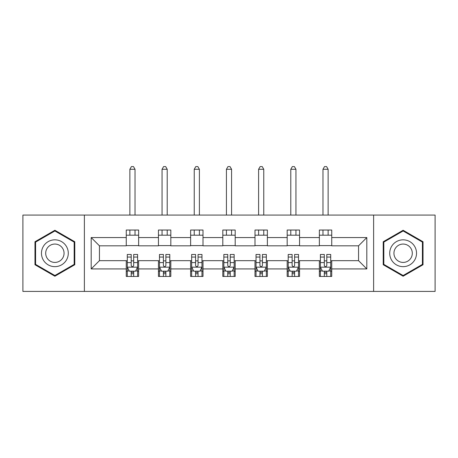 <?xml version="1.0" encoding="UTF-8"?>
<svg xmlns="http://www.w3.org/2000/svg" width="458" height="458" viewBox="0 0 458 458"><rect width="100%" height="100%" fill="white"/><g stroke="black" fill="none" stroke-linecap="round" stroke-linejoin="round"><path stroke-width="0.69" d="M373.619 291.408L435.1 291.408L435.1 215.077L373.619 215.077L373.619 291.408L84.381 291.408L84.381 215.077L22.9 215.077L22.9 291.408L84.381 291.408M373.619 215.077L84.381 215.077M331.741 237.559L331.741 230.031L319.363 230.031L319.363 237.559L299.555 237.559L299.555 230.031L287.177 230.031L287.177 237.559L267.375 237.559L267.375 230.031L254.997 230.031L254.997 237.559L235.189 237.559L235.189 230.031L222.811 230.031L222.811 237.559L203.003 237.559L203.003 230.031L190.625 230.031L190.625 237.559L170.823 237.559L170.823 230.031L158.445 230.031L158.445 237.559L138.637 237.559L138.637 230.031L126.259 230.031L126.259 237.559L91.188 237.559L91.188 268.92L99.438 260.671L126.259 260.671L126.259 276.449L138.637 276.449L138.637 260.671L158.445 260.671L158.445 276.449L170.823 276.449L170.823 260.671L190.625 260.671L190.625 276.449L203.003 276.449L203.003 260.671L222.811 260.671L222.811 276.449L235.189 276.449L235.189 260.671L254.997 260.671L254.997 276.449L267.375 276.449L267.375 260.671L287.177 260.671L287.177 276.449L299.555 276.449L299.555 260.671L319.363 260.671L319.363 276.449L331.741 276.449L331.741 260.671L358.562 260.671L358.562 245.814L331.741 245.814L331.741 237.559L366.812 237.559L366.812 268.92L331.741 268.92M319.363 268.92L299.555 268.92M287.177 268.92L267.375 268.92M254.997 268.92L235.189 268.92M222.811 268.92L203.003 268.92M190.625 268.92L170.823 268.92M158.445 268.92L138.637 268.92M126.259 268.92L91.188 268.92M319.363 237.559L319.363 245.814L299.555 245.814L299.555 237.559M287.177 237.559L287.177 245.814L267.375 245.814L267.375 237.559M254.997 237.559L254.997 245.814L235.189 245.814L235.189 237.559M222.811 237.559L222.811 245.814L203.003 245.814L203.003 237.559M190.625 237.559L190.625 245.814L170.823 245.814L170.823 237.559M158.445 237.559L158.445 245.814L138.637 245.814L138.637 237.559M126.259 237.559L126.259 245.814L99.438 245.814L91.188 237.559M99.438 245.814L99.438 260.671M366.812 268.92L358.562 260.671M358.562 245.814L366.812 237.559M126.259 235.189L138.637 235.189M126.259 245.608L138.637 245.608M126.259 260.877L127.29 260.877M131.211 260.877L133.684 260.877M137.606 260.877L138.637 260.877M126.259 271.291L127.29 271.291M131.211 271.291L133.684 271.291M137.606 271.291L138.637 271.291M158.445 260.877L159.476 260.877M163.397 260.877L165.87 260.877M169.792 260.877L170.823 260.877M158.445 271.291L159.476 271.291M163.397 271.291L165.87 271.291M169.792 271.291L170.823 271.291M158.445 235.189L170.823 235.189M158.445 245.608L170.823 245.608M190.625 260.877L191.656 260.877M195.577 260.877L198.056 260.877M201.972 260.877L203.003 260.877M190.625 271.291L191.656 271.291M195.577 271.291L198.056 271.291M201.972 271.291L203.003 271.291M190.625 235.189L203.003 235.189M190.625 245.608L203.003 245.608M222.811 260.877L223.842 260.877M227.763 260.877L230.237 260.877M234.158 260.877L235.189 260.877M222.811 271.291L223.842 271.291M227.763 271.291L230.237 271.291M234.158 271.291L235.189 271.291M222.811 235.189L235.189 235.189M222.811 245.608L235.189 245.608M254.997 260.877L256.028 260.877M259.944 260.877L262.423 260.877M266.344 260.877L267.375 260.877M254.997 271.291L256.028 271.291M259.944 271.291L262.423 271.291M266.344 271.291L267.375 271.291M254.997 235.189L267.375 235.189M254.997 245.608L267.375 245.608M287.177 260.877L288.208 260.877M292.13 260.877L294.603 260.877M298.524 260.877L299.555 260.877M287.177 271.291L288.208 271.291M292.13 271.291L294.603 271.291M298.524 271.291L299.555 271.291M287.177 235.189L299.555 235.189M287.177 245.608L299.555 245.608M319.363 260.877L320.394 260.877M324.316 260.877L326.789 260.877M330.71 260.877L331.741 260.877M319.363 271.291L320.394 271.291M324.316 271.291L326.789 271.291M330.71 271.291L331.741 271.291M319.363 235.189L331.741 235.189M319.363 245.608L331.741 245.608M54.88 276.231L74.786 264.735L74.786 241.75L54.88 230.254L34.968 241.75L34.968 264.735L54.88 276.231M423.032 241.75L403.12 230.254L383.214 241.75L383.214 264.735L403.12 276.231L423.032 264.735L423.032 241.75M131.211 273.769L133.684 273.769M127.29 257.064L131.211 257.064L131.211 254.476L127.29 254.476L127.29 267.066L129.356 271.188L135.545 271.188L137.606 267.066L137.606 254.476L133.684 254.476L133.684 257.064L137.606 257.064M137.606 267.066L137.606 276.449M127.29 267.066L127.29 276.449M133.684 271.188L133.684 276.449M131.211 276.449L131.211 271.188M131.211 257.064L131.211 265.514C132.036 267.106 132.86 267.106 133.684 265.514L133.684 257.064M135.03 235.189L135.03 230.031M135.03 215.077L135.03 169.277L129.872 169.277L129.872 215.077M129.872 235.189L129.872 230.031M129.872 169.277L131.417 166.592L133.478 166.592L135.03 169.277M66.49 259.944A13.408 13.408 0 0 0 61.584 241.629A13.408 13.408 0 0 0 43.264 246.536A13.408 13.408 0 0 0 48.17 264.856A13.408 13.408 0 0 0 66.49 259.944M62.826 257.831A9.183 9.183 0 0 0 59.466 245.288A9.183 9.183 0 0 0 46.928 248.648A9.183 9.183 0 0 0 50.288 261.192A9.183 9.183 0 0 0 62.826 257.831M35.587 264.38L35.587 242.105L54.88 230.969L74.167 242.105L74.167 264.38L54.88 275.516L35.587 264.38M403.12 239.832A13.408 13.408 0 0 0 389.712 253.24A13.408 13.408 0 0 0 403.12 266.653A13.408 13.408 0 0 0 416.534 253.24A13.408 13.408 0 0 0 403.12 239.832M403.12 244.062A9.183 9.183 0 0 0 393.943 253.24A9.183 9.183 0 0 0 403.12 262.423A9.183 9.183 0 0 0 412.303 253.24A9.183 9.183 0 0 0 403.12 244.062M422.413 264.38L403.12 275.516L383.833 264.38L383.833 242.105L403.12 230.969L422.413 242.105L422.413 264.38M163.397 273.769L165.87 273.769M159.476 257.064L163.397 257.064L163.397 254.476L159.476 254.476L159.476 267.066L161.537 271.188L167.725 271.188L169.792 267.066L169.792 254.476L165.87 254.476L165.87 257.064L169.792 257.064M169.792 267.066L169.792 276.449M159.476 267.066L159.476 276.449M165.87 271.188L165.87 276.449M163.397 276.449L163.397 271.188M163.397 257.064L163.397 265.514C164.216 267.106 165.046 267.106 165.87 265.514L165.87 257.064M167.21 235.189L167.21 230.031M167.21 215.077L167.21 169.277L162.052 169.277L162.052 215.077M162.052 235.189L162.052 230.031M162.052 169.277L163.603 166.592L165.664 166.592L167.21 169.277M195.577 273.769L198.056 273.769M191.656 257.064L195.577 257.064L195.577 254.476L191.656 254.476L191.656 267.066L193.723 271.188L199.911 271.188L201.972 267.066L201.972 254.476L198.056 254.476L198.056 257.064L201.972 257.064M201.972 267.066L201.972 276.449M191.656 267.066L191.656 276.449M198.056 271.188L198.056 276.449M195.577 276.449L195.577 271.188M195.577 257.064L195.577 265.514C196.402 267.106 197.226 267.106 198.056 265.514L198.056 257.064M199.396 235.189L199.396 230.031M199.396 215.077L199.396 169.277L194.238 169.277L194.238 215.077M194.238 235.189L194.238 230.031M194.238 169.277L195.784 166.592L197.85 166.592L199.396 169.277M227.763 273.769L230.237 273.769M223.842 257.064L227.763 257.064L227.763 254.476L223.842 254.476L223.842 267.066L225.903 271.188L232.097 271.188L234.158 267.066L234.158 254.476L230.237 254.476L230.237 257.064L234.158 257.064M234.158 267.066L234.158 276.449M223.842 267.066L223.842 276.449M230.237 271.188L230.237 276.449M227.763 276.449L227.763 271.188M227.763 257.064L227.763 265.514C228.588 267.106 229.412 267.106 230.237 265.514L230.237 257.064M231.576 235.189L231.576 230.031M231.576 215.077L231.576 169.277L226.424 169.277L226.424 215.077M226.424 235.189L226.424 230.031M226.424 169.277L227.97 166.592L230.031 166.592L231.576 169.277M259.944 273.769L262.423 273.769M256.028 257.064L259.944 257.064L259.944 254.476L256.028 254.476L256.028 267.066L258.089 271.188L264.277 271.188L266.344 267.066L266.344 254.476L262.423 254.476L262.423 257.064L266.344 257.064M266.344 267.066L266.344 276.449M256.028 267.066L256.028 276.449M262.423 271.188L262.423 276.449M259.944 276.449L259.944 271.188M259.944 257.064L259.944 265.514C260.768 267.106 261.592 267.106 262.423 265.514L262.423 257.064M263.762 235.189L263.762 230.031M263.762 215.077L263.762 169.277L258.604 169.277L258.604 215.077M258.604 235.189L258.604 230.031M258.604 169.277L260.15 166.592L262.216 166.592L263.762 169.277M292.13 273.769L294.603 273.769M288.208 257.064L292.13 257.064L292.13 254.476L288.208 254.476L288.208 267.066L290.275 271.188L296.463 271.188L298.524 267.066L298.524 254.476L294.603 254.476L294.603 257.064L298.524 257.064M298.524 267.066L298.524 276.449M288.208 267.066L288.208 276.449M294.603 271.188L294.603 276.449M292.13 276.449L292.13 271.188M292.13 257.064L292.13 265.514C292.954 267.106 293.778 267.106 294.603 265.514L294.603 257.064M295.948 235.189L295.948 230.031M295.948 215.077L295.948 169.277L290.79 169.277L290.79 215.077M290.79 235.189L290.79 230.031M290.79 169.277L292.336 166.592L294.397 166.592L295.948 169.277M324.316 273.769L326.789 273.769M320.394 257.064L324.316 257.064L324.316 254.476L320.394 254.476L320.394 267.066L322.455 271.188L328.644 271.188L330.71 267.066L330.71 254.476L326.789 254.476L326.789 257.064L330.71 257.064M330.71 267.066L330.71 276.449M320.394 267.066L320.394 276.449M326.789 271.188L326.789 276.449M324.316 276.449L324.316 271.188M324.316 257.064L324.316 265.514C325.14 267.106 325.964 267.106 326.789 265.514L326.789 257.064M328.128 235.189L328.128 230.031M328.128 215.077L328.128 169.277L322.97 169.277L322.97 215.077M322.97 235.189L322.97 230.031M322.97 169.277L324.522 166.592L326.583 166.592L328.128 169.277M127.341 267.169L137.555 267.169M137.606 270.941L135.665 270.941M129.23 270.941L127.29 270.941M133.684 262.594L137.606 262.594M127.29 262.594L131.211 262.594M131.211 272.453L133.684 272.453M159.527 267.169L169.741 267.169M169.792 270.941L167.851 270.941M161.416 270.941L159.476 270.941M165.87 262.594L169.792 262.594M159.476 262.594L163.397 262.594M163.397 272.453L165.87 272.453M191.707 267.169L201.921 267.169M201.972 270.941L200.037 270.941M193.597 270.941L191.656 270.941M198.056 262.594L201.972 262.594M191.656 262.594L195.577 262.594M195.577 272.453L198.056 272.453M223.893 267.169L234.107 267.169M234.158 270.941L232.217 270.941M225.783 270.941L223.842 270.941M230.237 262.594L234.158 262.594M223.842 262.594L227.763 262.594M227.763 272.453L230.237 272.453M256.079 267.169L266.293 267.169M266.344 270.941L264.403 270.941M257.963 270.941L256.028 270.941M262.423 262.594L266.344 262.594M256.028 262.594L259.944 262.594M259.944 272.453L262.423 272.453M288.259 267.169L298.473 267.169M298.524 270.941L296.584 270.941M290.149 270.941L288.208 270.941M294.603 262.594L298.524 262.594M288.208 262.594L292.13 262.594M292.13 272.453L294.603 272.453M320.445 267.169L330.659 267.169M330.71 270.941L328.77 270.941M322.335 270.941L320.394 270.941M326.789 262.594L330.71 262.594M320.394 262.594L324.316 262.594M324.316 272.453L326.789 272.453"/></g></svg>
